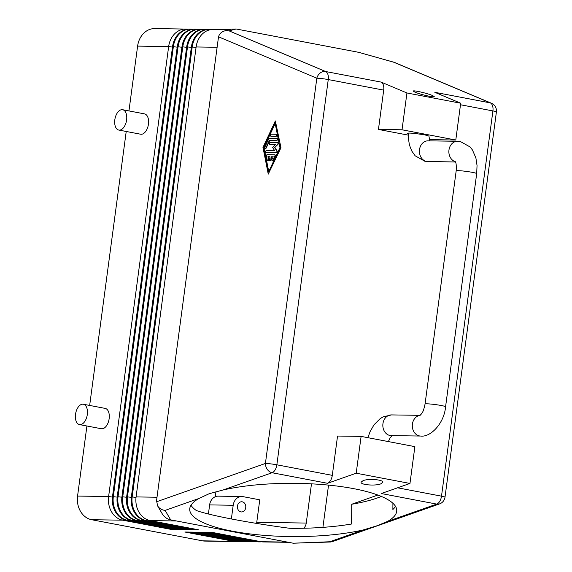 <?xml version="1.0" encoding="UTF-8"?>
<svg xmlns="http://www.w3.org/2000/svg" width="572" height="572" viewBox="0 0 572 572"><rect width="100%" height="100%" fill="white"/><g stroke="black" fill="none" stroke-linecap="round" stroke-linejoin="round"><path stroke-width="0.86" d="M408.215 133.705A10.768 0.872 7.6 0 1 407.629 133.326A10.768 0.872 7.6 0 1 409.559 133.09A10.768 0.872 7.6 0 1 415.772 133.562L424.703 134.849L428.907 136.065A10.768 0.872 7.6 0 1 428.971 136.179A10.768 0.872 7.6 0 1 428.921 136.243M233.869 540.669L233.576 541.298L202.531 540.84A20.699 17.017 90.8 0 0 204.955 541.091L236 541.548A20.699 17.017 -89.2 0 1 233.576 541.298L184.849 532.017L188.753 532.074L237.473 541.355A20.699 17.017 90.8 0 0 239.897 541.605L240.712 541.62A20.699 17.017 -89.2 0 1 238.288 541.369L189.568 532.089L193.465 532.146L242.192 541.427A20.699 17.017 90.8 0 0 244.616 541.677L245.424 541.684A20.699 17.017 -89.2 0 1 243 541.441L194.28 532.16L198.177 532.217L246.904 541.498A20.699 17.017 90.8 0 0 249.328 541.741L250.143 541.755A20.699 17.017 -89.2 0 1 247.719 541.505L198.992 532.225L202.896 532.282L251.616 541.562A20.699 17.017 90.8 0 0 254.04 541.813L254.855 541.827A20.699 17.017 -89.2 0 1 252.431 541.577L203.703 532.296L207.607 532.353L256.327 541.634A20.699 17.017 90.8 0 0 258.751 541.884L259.566 541.891A20.699 17.017 -89.2 0 1 257.143 541.648L208.422 532.368L212.319 532.425L261.046 541.705A20.699 17.017 90.8 0 0 263.47 541.949L288.581 542.32M237.952 541.441A20.699 17.017 -89.2 0 1 236 541.548M363.52 529.872L377.241 525.704L387.594 521.399A103.511 26.627 -179.7 0 0 396.746 510.546A103.511 26.627 -179.7 0 0 334.763 485.785A103.511 26.627 -179.7 0 0 222.937 490.032L209.223 493.7L198.87 498.505A103.511 26.627 -179.7 0 0 189.718 509.366A103.511 26.627 -179.7 0 0 251.694 534.119A103.511 26.627 -179.7 0 0 363.52 529.872L329.772 541.755L331.746 541.848L439.539 503.911A8.28 8.28 0 0 0 445.002 497.19A8.28 0.672 -172.4 0 0 441.505 496.167A8.28 4.669 100.8 0 1 436.743 504.096A8.28 6.499 70.6 0 0 439.539 503.911M329.772 541.755L293.221 543.207L331.016 541.991M157.579 505.812L162.298 513.899C164.278 517.074 167.06 519.054 170.642 519.855L165.122 510.388C161.804 510.052 159.295 508.529 157.579 505.812L156.564 500.543L218.518 36.815L316.824 78.214A8.28 0.672 7.6 0 1 328.257 79.565L383.698 90.126A8.28 4.669 -79.2 0 0 381.074 82.082L325.625 71.521A8.28 6.792 112.8 0 0 316.824 78.214L265.415 463.449A8.28 6.499 70.6 0 0 272.093 472.737L327.534 483.297A8.28 4.669 -79.2 0 0 332.296 475.361L337.544 436.043L361.111 436.393L356.199 473.208L327.534 483.297M332.296 475.361L276.855 464.8L328.257 79.565A8.28 4.669 100.8 0 0 325.625 71.521L229.1 30.874L224.553 30.931C221.421 31.882 219.412 33.841 218.518 36.815M229.1 30.874L236.143 28.986L231.074 29.179L224.553 30.931M394.237 62.327L358.715 52.331L394.573 62.448L491.405 103.225A8.28 6.792 112.8 0 0 490.276 102.881A8.28 4.669 100.8 0 1 492.907 110.925A8.28 0.672 7.6 0 1 496.403 111.955A8.28 8.28 0 0 0 491.405 103.225M380.666 483.919C374.982 486.136 360.231 484.813 361.082 482.16L363.191 480.587C368.876 478.371 383.626 479.693 382.782 482.346L380.666 483.919M432.489 95.524L434.248 96.611C434.091 96.961 432.532 96.854 429.565 96.303C423.916 95.145 419.069 93.779 415.015 92.192L413.263 91.098C412.92 89.954 427.398 93.286 432.489 95.524M242.263 501.823A5.091 4.19 -89.2 0 1 245.767 507.285A5.091 4.19 -89.2 0 1 241.52 511.947A5.091 4.19 -89.2 0 1 240.926 511.89A5.091 4.19 -89.2 0 1 237.423 506.434A5.091 4.19 -89.2 0 1 241.67 501.766A5.091 4.19 -89.2 0 1 242.263 501.823M83.355 404.24L105.198 408.401A10.353 5.834 100.8 0 1 109.073 419.162A10.353 5.834 100.8 0 1 101.895 428.8A10.353 5.834 100.8 0 1 101.323 428.735L79.479 424.581A10.353 5.834 100.8 0 1 75.597 413.821A10.353 5.834 100.8 0 1 82.783 404.182A10.353 5.834 100.8 0 1 83.355 404.24A10.353 5.834 100.8 0 1 87.237 415A10.353 5.834 100.8 0 1 80.051 424.638A10.353 5.834 100.8 0 1 79.479 424.581M119.348 130.116A10.353 5.834 100.8 0 1 118.776 130.051A10.353 5.834 100.8 0 1 114.893 119.298A10.353 5.834 100.8 0 1 122.079 109.66A10.353 5.834 100.8 0 1 122.651 109.717A10.353 5.834 100.8 0 1 126.534 120.477A10.353 5.834 100.8 0 1 119.348 130.116M122.651 109.717L144.494 113.878A10.353 5.834 100.8 0 1 148.377 124.639A10.353 5.834 100.8 0 1 141.191 134.277A10.353 5.834 100.8 0 1 140.619 134.213L118.776 130.051M242.664 541.512A20.699 17.017 -89.2 0 1 240.712 541.62M247.376 541.577A20.699 17.017 -89.2 0 1 245.424 541.684M252.095 541.648A20.699 17.017 -89.2 0 1 250.143 541.755M256.807 541.72A20.699 17.017 -89.2 0 1 254.855 541.827M261.518 541.784A20.699 17.017 -89.2 0 1 259.566 541.891M185.757 29.058L154.712 28.6A20.699 17.017 90.8 0 0 137.609 46.103L168.654 46.554A20.699 17.017 -89.2 0 1 185.757 29.058A20.699 17.017 -89.2 0 1 187.709 29.222M171.707 528.828L171.407 529.457L122.687 520.177A20.699 17.017 -89.2 0 1 108.616 496.525L168.654 46.554L172.487 47.09M112.455 497.061L108.616 496.525L77.57 496.067A20.699 17.017 90.8 0 0 91.642 519.719L122.687 520.177L123.173 519.133M176.419 528.9L176.126 529.529L127.399 520.248A20.699 17.017 -89.2 0 1 113.328 496.596L173.366 46.625A20.699 17.017 -89.2 0 1 190.476 29.129L189.661 29.115A20.699 17.017 90.8 0 0 172.551 46.611L112.512 496.582A20.699 17.017 90.8 0 0 126.584 520.234L175.311 529.515L171.407 529.457M190.476 29.129A20.699 17.017 -89.2 0 1 192.421 29.294M181.131 528.971L180.838 529.601L132.111 520.313A20.699 17.017 -89.2 0 1 118.039 496.66L178.078 46.697A20.699 17.017 -89.2 0 1 195.188 29.193L194.373 29.186A20.699 17.017 90.8 0 0 177.263 46.682L117.231 496.653A20.699 17.017 90.8 0 0 131.303 520.306L180.023 529.586L176.126 529.529M195.188 29.193A20.699 17.017 -89.2 0 1 197.133 29.358M185.843 529.036L185.55 529.665L136.83 520.384A20.699 17.017 -89.2 0 1 122.758 496.732L182.797 46.768A20.699 17.017 -89.2 0 1 199.9 29.265L199.085 29.251A20.699 17.017 90.8 0 0 181.982 46.754L121.943 496.718A20.699 17.017 90.8 0 0 136.014 520.37L184.735 529.658L180.838 529.601M199.9 29.265A20.699 17.017 -89.2 0 1 201.845 29.429M190.562 529.107L190.262 529.736L141.541 520.456A20.699 17.017 -89.2 0 1 127.47 496.803L187.509 46.832A20.699 17.017 -89.2 0 1 204.612 29.336L203.796 29.322A20.699 17.017 90.8 0 0 186.694 46.825L126.655 496.789A20.699 17.017 90.8 0 0 140.726 520.441L189.454 529.722L185.55 529.665M204.612 29.336A20.699 17.017 -89.2 0 1 206.563 29.501M195.274 529.179L194.98 529.808L146.253 520.527A20.699 17.017 -89.2 0 1 132.182 496.868L192.221 46.904A20.699 17.017 -89.2 0 1 209.331 29.401L208.515 29.394A20.699 17.017 90.8 0 0 191.405 46.89L131.367 496.861A20.699 17.017 90.8 0 0 145.438 520.513L194.165 529.794L190.262 529.736M209.331 29.401A20.699 17.017 -89.2 0 1 211.275 29.572M229.157 29.694L213.227 29.458A20.699 17.017 90.8 0 0 196.125 46.961L136.086 496.925A20.699 17.017 90.8 0 0 150.157 520.584L198.877 529.865L194.98 529.808M274.825 156.285L272.915 160.353A1.037 0.586 100.8 0 1 272.279 160.854A1.037 0.586 100.8 0 1 272.036 159.316L273.223 156.771L271.164 156.742L270.756 159.81A1.037 0.586 100.8 0 1 269.977 160.818A1.037 0.586 100.8 0 1 269.576 159.795L269.984 156.728L267.932 156.692L268.44 159.266A1.037 0.586 100.8 0 1 268.282 160.332A1.037 0.586 100.8 0 1 267.667 160.782A1.037 0.586 100.8 0 1 267.281 160.267L266.466 156.163A1.037 0.586 100.8 0 1 267.181 154.633L274.517 154.74A1.037 0.586 100.8 0 1 274.574 154.747A1.037 0.586 100.8 0 1 274.825 156.285L273.252 160.417A1.037 0.586 100.8 0 1 272.615 160.918A1.037 0.586 100.8 0 1 272.458 160.839M273.194 156.828L271.164 156.742M271.5 156.807L271.092 159.874A1.037 0.586 100.8 0 1 270.313 160.882A1.037 0.586 100.8 0 1 270.148 160.803M269.977 156.785L267.932 156.692M268.268 156.757L268.776 159.331A1.037 0.586 100.8 0 1 268.618 160.396A1.037 0.586 100.8 0 1 268.003 160.846A1.037 0.586 100.8 0 1 267.839 160.775M274.632 154.762L274.853 154.805A1.037 0.586 100.8 0 1 274.91 154.812A1.037 0.586 100.8 0 1 275.161 156.349M275.911 134.27A1.037 0.586 100.8 0 1 275.969 134.277A1.037 0.586 100.8 0 1 276.355 135.35A1.037 0.586 100.8 0 1 275.64 136.315L270.971 136.243A1.037 0.586 100.8 0 1 270.913 136.243A1.037 0.586 100.8 0 1 270.527 135.164A1.037 0.586 100.8 0 1 271.242 134.198L275.911 134.27M276.026 134.291L276.247 134.334A1.037 0.586 100.8 0 1 276.305 134.341A1.037 0.586 100.8 0 1 276.691 135.414A1.037 0.586 100.8 0 1 275.976 136.379L271.307 136.308A1.037 0.586 100.8 0 1 271.25 136.308A1.037 0.586 100.8 0 1 271.192 136.286M279.958 147.647L268.533 172.072L263.649 147.412L275.082 122.987L279.958 147.647M275.189 123.538L263.985 147.476L268.754 171.586M280.637 147.662L268.254 174.117L262.97 147.397L275.354 120.942L280.974 147.726L268.254 174.117M280.974 147.726L275.354 120.942M276.698 138.381A1.037 0.586 100.8 0 1 276.755 138.388A1.037 0.586 100.8 0 1 277.148 139.461A1.037 0.586 100.8 0 1 276.426 140.426L269.433 140.319L265.858 147.955A1.037 0.586 100.8 0 1 265.222 148.455A1.037 0.586 100.8 0 1 264.979 146.918L268.783 138.774A1.037 0.586 100.8 0 1 269.362 138.274L276.698 138.381M276.812 138.403L277.034 138.445A1.037 0.586 100.8 0 1 277.091 138.453A1.037 0.586 100.8 0 1 277.484 139.525A1.037 0.586 100.8 0 1 276.762 140.49L269.433 140.319M269.769 140.383L266.195 148.019A1.037 0.586 100.8 0 1 265.558 148.52A1.037 0.586 100.8 0 1 265.401 148.441M277.513 142.492A1.037 0.586 100.8 0 1 277.57 142.5A1.037 0.586 100.8 0 1 277.985 143.25A1.037 0.586 100.8 0 1 277.62 144.337L274.66 147.569L276.748 150.879A1.037 0.586 100.8 0 1 276.805 152.023A1.037 0.586 100.8 0 1 276.147 152.717L266.094 152.567A1.037 0.586 100.8 0 1 266.037 152.56A1.037 0.586 100.8 0 1 265.651 151.487A1.037 0.586 100.8 0 1 266.366 150.522L274.646 150.643L272.694 147.54L275.468 144.509L269.884 144.43A1.037 0.586 100.8 0 1 269.827 144.423A1.037 0.586 100.8 0 1 269.433 143.343A1.037 0.586 100.8 0 1 270.156 142.385L277.513 142.492M277.627 142.514L277.849 142.557A1.037 0.586 100.8 0 1 277.906 142.557A1.037 0.586 100.8 0 1 278.321 143.315A1.037 0.586 100.8 0 1 277.956 144.401L274.66 147.569M274.996 147.633L277.084 150.944A1.037 0.586 100.8 0 1 277.141 152.088A1.037 0.586 100.8 0 1 276.483 152.781L266.43 152.631A1.037 0.586 100.8 0 1 266.373 152.624A1.037 0.586 100.8 0 1 266.316 152.61M275.411 144.566L270.22 144.494A1.037 0.586 100.8 0 1 270.163 144.487A1.037 0.586 100.8 0 1 270.106 144.473M236.143 28.986L358.715 52.331M408.193 135.106L378.449 129.444L402.023 129.787L455.784 140.033L432.217 139.682L429.293 139.125M387.594 521.399L436.743 504.096L381.302 493.536L409.967 483.447L414.879 446.632L361.111 436.393M150.157 520.584L176.491 520.97L170.642 519.855M378.449 129.444L383.698 90.126M293.221 543.207L287.373 542.092L261.046 541.705M402.023 129.787L406.935 92.971L381.074 82.082M406.935 92.971L460.696 103.217L455.784 140.033M393.75 62.234L490.276 102.881L434.834 92.321L460.696 103.217M202.531 540.84L91.642 519.719M77.57 496.067L86.915 425.997M89.661 405.441L126.219 131.474M128.957 110.918L137.609 46.103M215.308 496.718L215.98 491.691M176.491 520.97L287.373 542.092M190.998 505.248A103.511 26.627 -179.7 0 0 196.318 510.503C210.324 515.536 248.763 522.858 289.675 528.292A103.511 26.627 -179.7 0 0 351.608 524.002L351.723 504.254A103.511 26.627 -179.7 0 0 377.398 497.947A103.511 26.627 -179.7 0 0 381.345 496.453M311.483 483.841L306.256 523.058A8.28 6.807 -89.2 0 1 303.753 528.242M328.542 485.113L322.908 527.37M231.367 518.968L233.197 505.255A10.353 8.508 -89.2 0 1 241.749 496.51A10.353 8.508 -89.2 0 1 242.957 496.632L259.76 499.828L256.757 522.329A8.28 6.807 -89.2 0 1 256.556 523.409M356.199 473.208L409.967 483.447M241.749 496.51L218.175 496.16A10.353 8.508 90.8 0 0 209.624 504.912L208.415 513.999M377.835 495.059L351.723 504.254M392.914 503.31L392.878 509.48A103.511 26.627 -179.7 0 0 395.517 506.406M367.903 437.687L370.084 431.638L374.024 424.789L380.144 418.647L383.204 416.824L391.498 414.914A10.353 8.508 -89.2 0 0 382.94 423.666A10.353 8.508 -89.2 0 0 389.975 435.492A10.353 8.508 -89.2 0 0 391.191 435.614L420.649 436.05C430.695 437.487 444.251 423.137 445.574 406.785A10.353 0.844 -172.4 0 0 441.212 405.505A10.353 0.844 -172.4 0 0 426.919 403.818A10.353 0.844 -172.4 0 0 425.053 404.046C423.144 413.048 422.115 412.441 421.392 413.978L419.869 415.529M420.649 436.05A10.353 8.508 -89.2 0 1 419.44 435.921A10.353 8.508 -89.2 0 1 412.405 424.095A10.353 8.508 -89.2 0 1 420.077 415.386M445.574 406.785L476.69 173.623L477.041 165.537L475.89 157.915L472.415 149.928L470.055 146.94L460.453 141.577L457.521 141.277A10.353 8.508 90.8 0 0 448.97 150.028A10.353 8.508 90.8 0 0 455.326 161.69M476.69 173.623A10.353 0.844 -172.4 0 0 472.322 172.344A10.353 0.844 -172.4 0 0 458.029 170.656A10.353 0.844 -172.4 0 0 456.17 170.885C456.735 160.846 454.99 162.176 455.019 161.168M457.521 141.277L428.063 140.841A10.353 8.508 90.8 0 0 419.512 149.592A10.353 8.508 90.8 0 0 426.548 161.418A10.353 8.508 90.8 0 0 427.756 161.54L424.832 161.247L415.143 155.791L411.683 150.872L409.38 144.852L408.244 137.244L408.244 133.126M222.937 490.032L272.093 472.737A8.28 4.669 100.8 0 0 276.855 464.8A8.28 0.672 -172.4 0 0 265.415 463.449L156.478 501.801M165.122 510.388L198.87 498.505M460.496 104.755L492.907 110.925L441.505 496.167L397.597 487.802M238.581 540.74L238.288 541.369L237.473 541.355M243.3 540.812L243 541.441L242.192 541.427M248.012 540.876L247.719 541.505L246.904 541.498M252.724 540.948L252.431 541.577L251.616 541.562M257.436 541.019L257.143 541.648L256.327 541.634M172.551 46.611L177.206 47.161M117.167 497.132L112.512 496.582M126.584 520.234L127.399 520.248L127.892 519.204M177.263 46.682L181.917 47.233M121.879 497.197L117.231 496.653M131.303 520.306L132.111 520.313L132.604 519.269M181.982 46.754L186.629 47.304M126.598 497.268L121.943 496.718M136.014 520.37L136.83 520.384L137.316 519.34M186.694 46.825L191.341 47.369M131.31 497.34L126.655 496.789M140.726 520.441L141.541 520.456L142.028 519.412M191.405 46.89L196.06 47.44M196.125 46.961L217.045 47.269M136.022 497.404L131.367 496.861M145.438 520.513L146.253 520.527L146.747 519.476M157.007 497.232L136.086 496.925M256.757 522.329L306.256 523.058M209.624 504.912L233.197 505.255M388.381 441.584L389.954 438.195L391.999 435.628M428.914 136.072L429.837 140.869M445.002 497.19L496.403 111.955M391.498 414.914L420.148 415.336M425.053 404.046L456.17 170.885M455.448 161.955L427.756 161.54"/></g></svg>
